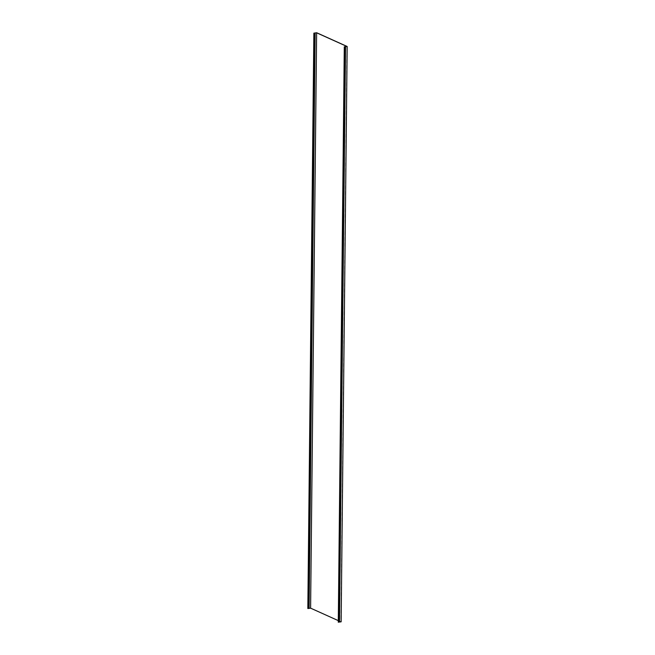 <?xml version="1.0" encoding="UTF-8"?>
<svg xmlns="http://www.w3.org/2000/svg" width="655" height="655" viewBox="0 0 655 655"><rect width="100%" height="100%" fill="white"/><g stroke="black" fill="none" stroke-linecap="round" stroke-linejoin="round"><path stroke-width="0.49" stroke-dasharray="3.27 2.46" d="M338.283 622.103L340.919 621.816L346.945 46.464M340.919 621.816L338.275 620.621M316.684 32.75L310.658 608.102L341.14 621.832M307.834 608.503L310.658 608.102M313.974 33.127L307.948 608.47M339.437 622.029L345.463 46.685M309.045 608.331L315.071 32.987M338.954 622.013L344.98 46.661M338.43 622.176L344.456 46.824M345.316 46.685L339.29 622.037M314.154 33.176L308.128 608.52M308.792 608.479L314.818 33.127M314.908 33.045L308.882 608.389M338.422 622.144L344.448 46.8"/><path stroke-width="0.98" d="M338.275 620.621L310.601 608.151L316.627 32.807L346.945 46.464L344.284 46.8L338.348 622.25L344.284 46.8M310.601 608.151L307.834 608.503L313.86 33.151L316.627 32.807M338.504 622.086L341.14 621.832L347.166 46.48L316.684 32.75L313.86 33.151M344.374 46.898L347.166 46.48M338.348 622.25L344.53 46.89M315.153 33.02L309.127 608.372M345.545 46.718L339.519 622.07M344.309 46.841L338.283 622.184M344.939 46.701L338.913 622.053M339.249 622.078L345.275 46.726M308.022 608.552L314.048 33.2M314.973 33.143L308.947 608.487M309.029 608.405L315.055 33.053"/></g></svg>
